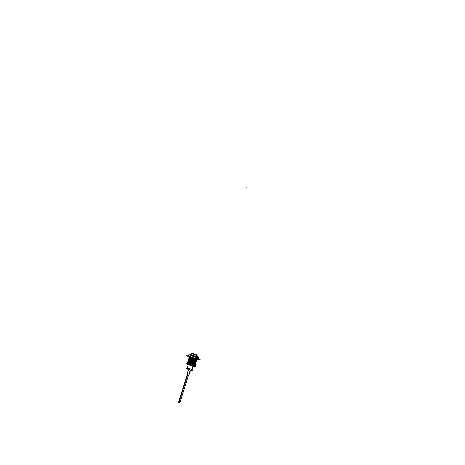 <?xml version="1.0" encoding="UTF-8"?>
<svg xmlns="http://www.w3.org/2000/svg" width="465" height="465" viewBox="0 0 465 465"><rect width="100%" height="100%" fill="white"/><g stroke="black" fill="none" stroke-linecap="round" stroke-linejoin="round"><path stroke-width="0.7" d="M190.458 354.894C188.633 354.847 195.23 357.26 196.991 357.277L197.172 356.998L196.991 357.277C194.178 356.783 191.923 356.039 190.226 355.045L190.261 355.033C192.062 356.068 194.329 356.806 197.055 357.248M190.755 354.964C188.691 354.812 195.068 357.184 196.8 357.207L197.352 356.411L196.8 357.207C193.841 356.655 191.708 355.928 190.412 355.033L190.644 354.289C190.336 354.656 195.922 356.533 197.114 356.469L196.887 357.207M188.517 355.591L188.499 355.69C188.494 356.324 195.986 358.835 197.881 358.829L198.323 358.765L197.352 357.335L198.323 358.765M188.831 355.527C186.366 355.487 195.469 358.817 197.881 358.829L198.148 358.445L198.363 358.718L198.137 358.428M198.235 359.125L198.334 358.806L197.759 359.23C195.765 359.236 187.912 356.562 188.371 356.033L188.371 356.039M194.847 364.63L194.364 366.182L194.847 364.624M193.742 366.17L194.324 366.182L193.742 366.17M193.62 366.17L194.097 364.647L193.783 364.484L194.231 364.217L193.917 364.054L194.231 364.217L193.783 364.479L194.097 364.647L193.62 366.17M193.917 364.049L194.364 363.793L194.062 363.589L194.353 363.833L193.917 364.049M194.062 363.584L194.504 363.363L194.184 363.2L195.038 361.654L194.864 361.02L195.306 360.799L194.998 360.596L195.172 361.224L194.719 361.479L195.038 361.654L194.451 362.34L194.771 362.508L194.184 363.194L194.504 363.363L194.062 363.584M194.998 360.59L195.573 359.945L195.387 359.346L195.573 359.945L194.998 360.59M195.387 359.34L195.399 359.305C192.44 358.631 190.429 357.957 189.342 357.271L189.662 357.074L189.302 357.196C190.121 357.847 192.144 358.55 195.376 359.3L195.387 359.34M196.875 359.329L196.404 359.521M196.747 359.393L196.439 359.55L196.753 359.718L196.439 359.55L196.747 359.393M196.271 359.951L196.747 359.753L196.468 359.335M196.614 359.817L196.306 359.974L196.619 360.143L196.306 359.974L196.614 359.817M196.608 360.183L196.137 360.375M196.335 359.957L196.497 360.265L196.184 360.358L196.265 359.98M196.184 360.363L196.486 360.573L196.184 360.363M196.369 360.66L196.038 360.828L196.352 360.997L196.038 360.828L196.369 360.66M196.34 361.038L195.87 361.229M196.213 361.096L195.905 361.253L196.218 361.421L195.905 361.253L196.213 361.096M196.207 361.462L195.736 361.654M195.782 361.642L196.085 361.846L195.8 361.468M196.073 361.886L195.602 362.084M195.945 361.95L195.637 362.107L195.951 362.276L195.637 362.107L195.945 361.95M195.939 362.311L195.469 362.508M195.812 362.375L195.503 362.531L195.817 362.7L195.503 362.531L195.812 362.375M195.678 362.805L195.37 362.962L195.678 362.805M195.672 363.165L195.201 363.363M195.544 363.229L195.236 363.386L195.55 363.554L195.236 363.386L195.544 363.229M195.068 363.787L195.544 363.589L195.265 363.171M195.41 363.653L195.102 363.816L195.41 363.653M195.405 364.019L194.934 364.217M195.277 364.083L194.969 364.24L195.277 364.083M195.271 364.444L194.8 364.641M189.302 357.178C190.092 357.847 192.167 358.562 195.532 359.329L195.521 359.364C192.155 358.602 190.08 357.887 189.29 357.219L189.29 357.236C190.104 357.887 192.132 358.585 195.364 359.34C192.132 358.585 190.104 357.887 189.29 357.236L189.296 357.213C190.313 357.998 192.591 358.748 196.114 359.451L195.992 359.846C192.975 359.288 190.708 358.567 189.203 357.695L189.528 357.498C190.278 358.102 192.214 358.765 195.323 359.462C192.086 358.724 190.162 358.062 189.54 357.463M189.162 357.637L189.156 357.666C189.97 358.317 191.999 359.015 195.224 359.765C191.999 359.015 189.97 358.317 189.156 357.666L189.162 357.637C189.947 358.317 192.022 359.032 195.387 359.794L195.399 359.759C192.033 358.992 189.958 358.271 189.168 357.602C190.179 358.428 192.458 359.178 195.98 359.875L195.858 360.27C192.835 359.712 190.574 358.997 189.063 358.12L189.394 358.038M189.394 357.922L189.034 358.05L189.418 358.033C190.516 358.707 192.434 359.34 195.178 359.927C191.917 359.189 189.987 358.527 189.4 357.928L189.034 358.05C190.046 358.858 192.324 359.608 195.846 360.305L195.724 360.7C192.702 360.143 190.435 359.428 188.93 358.55L188.889 358.515C189.703 359.172 191.725 359.875 194.957 360.625C191.725 359.875 189.703 359.172 188.889 358.515L189.261 358.346C190.011 358.963 191.94 359.619 195.056 360.317C191.83 359.584 189.906 358.922 189.272 358.317M189.028 358.067L189.023 358.091C189.836 358.742 191.859 359.445 195.091 360.195C191.859 359.445 189.836 358.742 189.023 358.091C189.813 358.742 191.888 359.462 195.254 360.224L195.265 360.189M189.127 358.771L188.767 358.904L189.127 358.893C190.237 359.561 192.161 360.195 194.911 360.788C191.65 360.05 189.72 359.381 189.133 358.782L188.767 358.904C189.778 359.712 192.057 360.468 195.579 361.16L195.457 361.555C192.429 360.997 190.162 360.282 188.662 359.399L188.993 359.201L188.633 359.329C189.447 359.991 191.47 360.695 194.701 361.439C191.754 360.776 189.743 360.096 188.668 359.399L188.982 359.23M188.761 358.916L188.755 358.939C189.569 359.602 191.592 360.305 194.823 361.049C191.592 360.305 189.569 359.602 188.755 358.939L188.761 358.916C189.54 359.602 191.621 360.317 194.986 361.078L194.998 361.043C191.632 360.276 189.557 359.555 188.767 358.881C189.581 359.561 191.603 360.265 194.835 361.014C191.894 360.346 189.877 359.666 188.802 358.974C190.301 359.852 192.562 360.573 195.591 361.125L195.713 360.73C192.19 360.038 189.912 359.288 188.895 358.474L189.261 358.346M188.866 359.631C189.453 360.236 191.382 360.91 194.643 361.642C191.888 361.049 189.964 360.416 188.883 359.736L188.499 359.753L188.86 359.625C189.61 360.247 191.539 360.904 194.655 361.596C191.539 360.91 189.61 360.247 188.86 359.614L188.499 359.753C189.313 360.416 191.336 361.125 194.568 361.869C191.615 361.2 189.604 360.52 188.534 359.823C190.022 360.706 192.289 361.427 195.323 361.979L195.445 361.584C191.917 360.898 189.644 360.143 188.627 359.329L188.621 359.369C189.435 360.026 191.458 360.73 194.69 361.479C191.458 360.73 189.435 360.026 188.621 359.369C189.406 360.026 191.481 360.747 194.852 361.508L194.864 361.474C191.499 360.706 189.418 359.986 188.633 359.311M188.499 359.736C189.284 360.416 191.359 361.136 194.73 361.892L194.719 361.933C191.347 361.177 189.272 360.456 188.488 359.776L188.488 359.794C189.302 360.456 191.324 361.16 194.556 361.91C191.324 361.16 189.302 360.456 188.488 359.794L188.494 359.771C189.511 360.573 191.783 361.322 195.312 362.014L195.19 362.409C192.15 361.857 189.889 361.136 188.395 360.253L188.726 360.166M188.598 360.485C189.185 361.096 191.109 361.764 194.37 362.497C191.615 361.91 189.691 361.27 188.616 360.59L188.232 360.608L188.592 360.474C189.261 361.073 191.185 361.741 194.387 362.456C191.272 361.764 189.342 361.102 188.592 360.468L188.232 360.608C189.046 361.276 191.069 361.979 194.3 362.723C191.342 362.061 189.331 361.375 188.267 360.677C189.749 361.567 192.016 362.287 195.056 362.84L195.178 362.444C191.65 361.753 189.377 361.003 188.354 360.183L188.749 360.16C189.83 360.846 191.749 361.479 194.504 362.066C191.098 361.293 189.179 360.613 188.761 360.044M188.36 360.195L188.354 360.218C189.168 360.887 191.191 361.59 194.422 362.334C191.191 361.59 189.168 360.887 188.354 360.218L188.36 360.195C189.139 360.887 191.214 361.607 194.579 362.363L194.591 362.328C191.225 361.567 189.15 360.846 188.366 360.16C189.179 360.846 191.202 361.549 194.434 362.299C191.481 361.63 189.47 360.95 188.401 360.247M188.22 360.648L188.22 360.648C189.028 361.317 191.057 362.02 194.289 362.764C191.057 362.02 189.028 361.317 188.22 360.648C189.005 361.317 191.08 362.037 194.446 362.793L194.457 362.758C191.092 361.991 189.017 361.27 188.232 360.59M188.465 360.881C189.127 361.503 191.057 362.171 194.254 362.88C191.138 362.194 189.203 361.532 188.459 360.892L188.087 361.073L190.284 362.136L188.098 361.02M194.614 363.374L194.789 363.694C191.743 363.142 189.476 362.421 187.988 361.532L188.342 361.439C189.418 362.13 191.336 362.764 194.103 363.351C190.871 362.63 188.941 361.962 188.325 361.34L187.965 361.462L188.313 361.363M187.959 361.474L187.953 361.497C188.761 362.171 190.784 362.88 194.021 363.618C190.784 362.88 188.761 362.171 187.953 361.497L187.959 361.474C188.732 362.171 190.813 362.892 194.178 363.647L194.19 363.613C190.824 362.851 188.749 362.13 187.965 361.439L188.325 361.328M188.197 361.735C188.871 362.363 190.801 363.031 193.986 363.74C190.865 363.055 188.935 362.386 188.191 361.747L187.831 361.886L188.186 361.875M187.825 361.904L187.814 361.927C188.627 362.601 190.65 363.31 193.888 364.049C190.65 363.31 188.627 362.601 187.814 361.927L187.825 361.904C188.598 362.601 190.673 363.322 194.044 364.078L194.056 364.043C190.691 363.281 188.616 362.561 187.831 361.869M188.063 362.159C188.744 362.793 190.673 363.461 193.853 364.165C190.731 363.479 188.802 362.816 188.058 362.171L187.68 362.351C188.494 363.031 190.516 363.735 193.754 364.479C190.516 363.735 188.494 363.031 187.68 362.351L188.046 362.212M187.575 363.886C187.883 364.519 189.772 365.263 193.242 366.112C190.139 365.374 188.226 364.653 187.5 363.95L187.924 362.595C188.668 363.246 190.598 363.909 193.713 364.595C190.54 363.897 188.61 363.223 187.93 362.59L187.494 363.979M188.714 375.232L189.964 371.343L188.127 370.704L186.907 374.598L188.773 375.232L186.93 374.651M188.226 370.675L190.063 371.314L188.848 375.191M187.006 374.563L188.744 375.238L186.913 374.587M193.725 366.217L194.51 364.583C190.981 363.903 188.709 363.148 187.686 362.311C188.505 362.991 190.528 363.7 193.766 364.438C190.795 363.775 188.784 363.089 187.726 362.38L188.075 362.293C189.145 362.985 191.063 363.624 193.835 364.211C190.598 363.491 188.674 362.816 188.058 362.194M187.721 362.38C189.203 363.275 191.464 364.002 194.521 364.548L194.643 364.153C191.115 363.473 188.842 362.717 187.819 361.886C188.639 362.561 190.662 363.27 193.899 364.008C190.935 363.345 188.918 362.659 187.86 361.956L188.209 361.869C189.284 362.555 191.202 363.194 193.969 363.781C190.731 363.06 188.807 362.386 188.191 361.77M187.965 361.462C188.773 362.13 190.795 362.84 194.033 363.584C191.069 362.915 189.057 362.235 188 361.526M190.418 361.857L194.167 363.153L190.208 362.107L194.155 363.194L190.284 362.287L188.325 361.317L194.12 363.31L190.284 362.287L188.087 361.073M190.371 362.316L188.087 361.032L190.406 361.904L188.447 360.933M188.261 360.677L188.587 360.596M188.726 360.038C189.476 360.671 191.406 361.334 194.521 362.026C191.318 361.311 189.389 360.642 188.738 360.026M188.528 359.823L188.848 359.654M188.999 359.207C189.586 359.811 191.516 360.48 194.777 361.212C192.022 360.625 190.104 359.991 189.017 359.311L188.662 359.399M188.993 359.189C189.743 359.817 191.673 360.48 194.789 361.171C191.673 360.48 189.743 359.817 188.993 359.189M189.127 358.759C189.877 359.387 191.807 360.05 194.922 360.741C191.702 360.02 189.772 359.352 189.139 358.742M188.9 358.474C189.714 359.131 191.737 359.834 194.969 360.584C192.028 359.916 190.016 359.236 188.941 358.544L189.249 358.375C189.854 358.951 191.783 359.619 195.044 360.358C192.295 359.765 190.377 359.137 189.284 358.457L188.93 358.55M189.034 358.05C189.848 358.707 191.876 359.404 195.108 360.154C192.167 359.492 190.156 358.811 189.075 358.12M189.394 357.911C190.144 358.532 192.08 359.189 195.19 359.887C191.958 359.154 190.034 358.492 189.406 357.893M189.528 357.498L189.168 357.626C189.982 358.277 192.01 358.974 195.242 359.73C192.301 359.061 190.29 358.381 189.209 357.695L189.517 357.527M189.534 357.504C190.121 358.097 192.051 358.759 195.312 359.503C192.568 358.91 190.65 358.277 189.551 357.608L189.203 357.695M189.72 357.056C189.958 357.544 191.783 358.201 195.201 359.032L189.65 357.103M188.47 375.336L179.961 402.51L178.984 402.33L178.618 402.086L187.133 374.918L178.45 402.632L178.851 402.893L187.564 375.075M197.224 356.835L198.718 357.387L195.503 357.26L188.796 354.766L190.47 354.847M197.114 357.323L197.869 358.858M188.505 355.684L188.47 355.708C188.453 356.364 196.352 358.974 198.02 358.864M196.922 357.318L197.753 358.852L198.363 358.713L197.741 358.811M196.864 357.242L197.172 356.986M197.73 358.852L197.613 359.23M188.848 355.516L188.499 355.62C188.029 356.167 196.265 358.939 198.009 358.823M197.997 358.864L197.881 359.236M188.43 355.847L186.419 355.76L195.701 359.218L200.136 359.369L198.363 358.713M195.428 359.12L193.178 366.315L194.713 366.333L196.922 359.259M194.876 364.421L194.312 366.228M189.377 356.864L187.36 363.281M187.308 363.45L187.128 364.025M188.819 364.798L190.092 365.281M187.186 363.833L186.221 363.816L192.527 366.205L195.684 366.24L194.841 365.92M187.709 363.287L186.831 363.27L193.434 365.49M194.969 365.507L195.515 365.519L195.027 365.333M188.633 364.729L191.284 365.734M193.231 366.315L192.196 369.274C190.011 368.937 188.418 368.396 187.424 367.646L187.68 367.583M192.19 369.286L191.586 370.262M188.267 364.589L187.401 367.722C188.418 368.472 190.005 369.012 192.173 369.344M191.923 370.03L192.609 370.291L190.604 370.297L186.506 368.733L187.314 368.733C188.238 369.448 189.691 369.942 191.673 370.239M187.657 368.762L187.314 368.728C188.226 369.419 189.679 369.919 191.685 370.221M192.028 369.344L191.464 370.262M191.842 370.175L192.097 369.344M192.062 369.274L192.388 369.193M193.126 366.211L192.039 369.344L193.399 366.321M190.569 370.285L188.767 375.232M190.511 370.262L188.819 375.284L190.086 371.233M186.913 374.726L188.825 375.255M187.697 362.293C188.476 362.985 190.557 363.711 193.922 364.467L193.911 364.502C190.54 363.752 188.465 363.031 187.686 362.334L188.058 362.183M187.953 361.462C188.976 362.287 191.249 363.043 194.777 363.723L194.655 364.118C191.603 363.572 189.336 362.851 187.854 361.956M190.487 361.933L188.122 361.102M188.22 360.608C189.243 361.433 191.516 362.183 195.044 362.869L194.719 363.043M195.12 360.654C191.754 359.887 189.674 359.172 188.889 358.498M195.12 360.648L195.131 360.619C191.766 359.846 189.691 359.131 188.9 358.457M195.265 360.183C191.9 359.416 189.825 358.701 189.034 358.033M195.998 359.23L196.125 359.416C193.109 358.858 190.848 358.143 189.336 357.271L189.336 357.271M194.678 362.979L190.325 361.869M194.248 363.212L190.144 362.049M194.248 363.206L190.144 362.043M194.556 363.368L190.202 362.258M195.004 364.217L195.248 364.496L194.922 364.252M195.405 362.938L195.643 363.217L195.323 362.973M195.812 362.735L195.335 362.933M196.48 360.602L196.027 360.794M196.201 360.387L196.387 360.683L196.149 360.404M196.701 357.201L197.358 356.399L196.416 355.091M197.102 356.516L196.55 355.097M196.922 356.51L196.521 355.15M191.115 353.441L193.225 353.557L197.532 355.144L195.451 355.045L191.115 353.441M187.488 375.052L178.775 402.859L179.786 403.056L188.476 375.313M178.63 402.045L179.99 402.417M197.02 357.318L197.881 358.817M188.68 355.928C186.314 355.923 195.364 359.224 197.759 359.23M191.208 365.705L188.674 364.746L191.208 365.705M187.552 368.669C187.61 369.187 188.97 369.704 191.621 370.227C189.586 369.89 188.151 369.39 187.314 368.733L187.412 367.769M192.132 369.274L193.202 366.211M189.964 371.343L190.54 370.274M188.191 361.753L187.831 361.886M188.459 360.904L188.098 361.032M190.406 361.904L188.459 360.916M190.981 354.243C188.918 354.086 195.294 356.452 197.026 356.481L196.486 355.097M196.41 355.062C193.725 354.487 192.341 353.975 192.254 353.528C194.928 354.103 196.311 354.615 196.41 355.062C193.725 354.487 192.341 353.975 192.254 353.528C194.928 354.103 196.311 354.615 196.41 355.062M189.424 365.037L189.883 363.572L189.418 365.042M246.822 186.796L246.694 187.203L246.822 186.796M297.955 23.639L298.077 23.25L297.955 23.639M167.063 441.314L166.923 441.75L167.063 441.314M196.8 357.207L197.032 356.469L196.8 357.207M187.529 375.069L178.984 402.33C179.955 402.62 180.158 402.597 179.595 402.266M197.026 356.481C194.068 355.928 191.94 355.202 190.638 354.313L191.58 353.615L190.412 355.033M188.807 358.974L189.15 358.887M197.125 357.137L197.358 356.399L196.16 355.08L196.712 355.196M193.719 354.406L192.696 354.028L193.719 354.406M188.255 369.402L188.127 370.704M188.151 370.628L186.883 374.674"/></g></svg>
